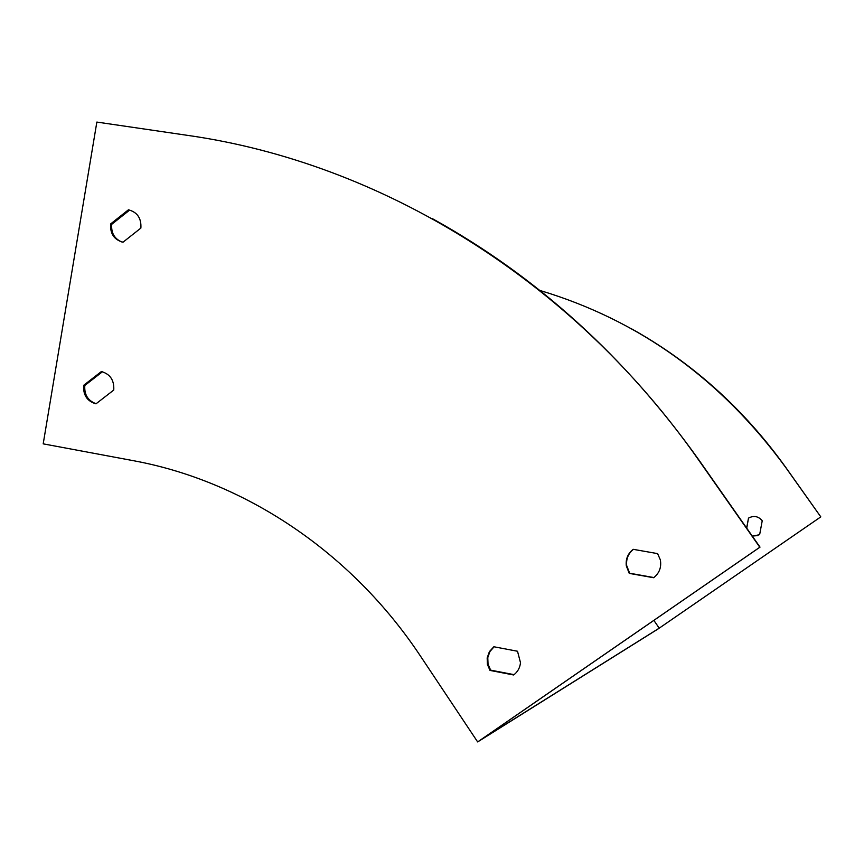 <?xml version="1.0" encoding="UTF-8"?>
<svg xmlns="http://www.w3.org/2000/svg" width="864" height="864" viewBox="0 0 864 864"><rect width="100%" height="100%" fill="white"/><g stroke="black" fill="none" stroke-linecap="round" stroke-linejoin="round"><path stroke-width="1.3" d="M477.652 741.928L759.802 547.236L698.846 460.307C572.141 278.867 380.063 162.756 187.79 135.4L96.854 122.072L43.2 443.848L133.186 460.652C244.274 481 351.335 551.88 420.53 656.186L477.652 741.928L658.152 628.906L820.8 516.877L785.884 467.694C721.3 379.328 639.274 320.231 539.784 290.412M494.068 646.79L489.899 651.575L487.782 657.623L488.03 664.135L490.612 670.129L514.08 674.654M633.398 549.364C628.236 553.554 626.011 558.986 626.702 565.661L629.662 573.232L653.886 577.562M102.406 371.779L84.802 385.474C84.175 394.718 87.944 400.799 96.12 403.715M128.434 209.801L110.614 223.938C110.041 233.744 114.178 239.825 123.012 242.201L140.886 228.074C141.448 218.236 137.29 212.144 128.434 209.801L129.535 210.179L111.737 224.305C111.046 232.848 114.372 238.723 121.705 241.931M820.735 516.91L659.221 628.16L480.47 740.027L760.018 547.128L699.16 460.339C625.45 356.832 536.576 276.307 432.562 218.743M493.852 646.758L489.413 651.618L487.166 657.893L487.415 664.416L489.996 670.421L513.648 674.978C517.666 671.933 519.955 667.84 520.495 662.699L517.514 651.251L493.852 646.758M633.193 549.32C627.89 553.511 625.59 559.008 626.292 565.801L629.251 573.383L653.648 577.735C659.394 573.145 661.619 567.184 660.334 559.85L657.601 553.619L633.193 549.32M113.756 390.053C114.307 380.236 110.182 374.069 101.369 371.552L83.635 385.344C83.074 395.118 87.178 401.285 95.969 403.834L113.756 390.053M659.221 628.16L653.864 620.374M757.976 535.561L752.263 536.08M746.744 528.196L748.494 518.119C753.754 515.311 758.333 516.186 762.232 520.733L759.64 534.676L752.328 536.166M820.8 516.877L785.981 467.705C743.796 408.866 692.129 362.459 630.968 328.493M746.647 528.055L748.494 518.119M111.737 224.305L110.614 223.938M84.802 385.474L83.635 385.344M490.612 670.129L489.996 670.421M487.782 657.623L487.166 657.893"/></g></svg>
